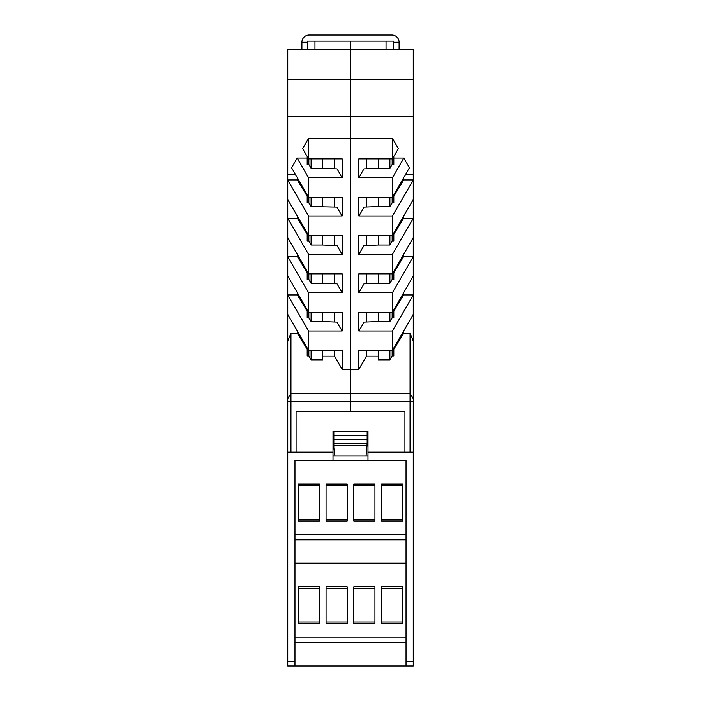 <?xml version="1.0" encoding="UTF-8"?>
<svg xmlns="http://www.w3.org/2000/svg" width="701" height="701" viewBox="0 0 701 701"><rect width="100%" height="100%" fill="white"/><g stroke="black" fill="none" stroke-linecap="round" stroke-linejoin="round"><path stroke-width="1.05" d="M307.459 42.27L301.903 42.27A7.22 7.22 0 0 1 309.123 35.05L391.877 35.05A7.22 7.22 0 0 1 399.097 42.27L393.541 42.27L393.541 41.157L307.459 41.157L307.459 49.491M393.541 49.491L393.541 42.27M301.903 42.27L301.903 49.491M399.097 42.27L399.097 49.491M308.571 158.873L308.571 164.455M334.473 350.5L334.473 356.055L342.167 369.383L350.5 369.383L350.5 393.261L410.05 393.261L290.95 393.261L287.743 398.816L287.743 179.999L308.589 216.101L342.167 216.101L342.167 197.218L308.589 197.218L308.571 202.773M308.571 235.51L308.571 241.091M308.571 273.828L308.571 279.41M287.743 276.08L308.589 312.182L308.571 317.737M308.571 350.474L308.571 356.055M308.571 160.844L308.291 158.391M298.293 617.914L298.854 618.466L298.854 622.076L319.402 622.076L298.293 622.076M334.473 356.055L322.732 356.055M334.473 312.182L334.473 322.074M334.473 235.536L334.473 245.438M334.473 273.863L334.473 283.756M334.473 158.899L334.473 168.792M334.473 197.218L334.473 207.119M287.743 341.142L290.95 333.282L290.95 393.261L287.743 398.816L287.743 661.341L294.963 661.341L294.963 460.461L406.037 460.461L406.037 665.95L413.257 665.95L413.257 661.341L406.037 661.341M297.417 177.879L297.417 179.999L287.743 179.999L287.743 79.476L350.5 79.476L350.5 116.138L287.743 116.138M290.95 393.261L290.95 401.594L350.5 401.594L350.5 393.261L350.5 411.312L404.924 411.312L296.076 411.312L350.5 411.312L350.5 401.594L410.05 401.594L410.05 452.136L404.924 452.136L404.924 411.312L404.924 452.136L413.257 452.136L413.257 49.491L287.743 49.491L287.743 79.476M287.743 401.594L290.95 401.594L290.95 452.136L296.076 452.136L296.076 411.312L296.076 452.136L287.743 452.136M287.743 174.444L295.436 174.444M308.589 158.899L302.657 148.621L308.589 138.351L308.589 158.899L342.167 158.899L342.167 177.782L308.589 177.782L308.589 197.218L291.59 167.784L297.206 158.067L307.178 158.067L307.178 156.463M308.589 138.351L350.5 138.351L350.5 116.138L413.257 116.138M290.95 333.282L297.417 333.282L307.178 349.387L307.178 356.055L308.843 356.055L308.843 350.5M308.843 356.055L311.095 359.937L311.095 350.5M322.732 350.5L322.732 359.937L311.095 359.937M297.417 292.843L297.417 294.963L287.743 294.963L308.589 331.065L342.167 331.065L337.041 322.18L322.732 321.619L322.732 312.182M311.095 312.182L311.095 321.619L308.843 317.737L307.178 317.737L307.178 311.069L297.417 294.963M308.843 317.737L308.843 312.182M297.417 254.524L297.417 256.645L307.178 272.75L307.178 279.41L308.843 279.41L308.843 273.863M308.843 235.536L308.843 241.091L307.178 241.091L307.178 234.432L297.417 218.318L297.417 216.197M308.843 197.218L308.843 202.773L307.178 202.773L307.178 196.105L297.417 179.999M311.095 158.899L311.095 168.336L308.843 164.455L307.178 164.455L307.178 158.067M308.843 164.455L308.843 158.899M297.417 256.645L287.743 256.645L308.589 292.738L308.589 312.182L342.167 312.182L342.167 331.065M297.417 331.161L297.417 333.282M287.743 314.399L308.589 350.5L342.167 350.5L342.167 369.383M308.589 216.101L308.589 235.536L287.743 199.443M308.589 292.738L342.167 292.738L342.167 273.863L308.589 273.863L308.589 254.419L342.167 254.419L342.167 235.536L308.589 235.536M308.589 350.5L308.589 331.065M350.5 393.261L350.5 41.157L350.5 79.476L413.257 79.476M342.167 177.782L337.041 168.897L322.732 168.336L322.732 158.899M311.095 168.336L322.732 168.336M308.589 177.782L297.206 158.067M308.589 273.863L287.743 237.762M311.095 235.536L311.095 244.982L322.732 244.982L322.732 235.536M308.843 241.091L311.095 244.982M308.589 254.419L287.743 218.318L297.417 218.318M342.167 216.101L337.041 207.216L311.095 206.664L308.843 202.773M342.167 292.738L337.041 283.852L311.095 283.3L308.843 279.41M342.167 254.419L337.041 245.534L322.732 244.982M311.095 197.218L311.095 206.664M322.732 206.664L322.732 197.218M322.732 283.3L322.732 273.863M311.095 273.863L311.095 283.3M311.095 321.619L322.732 321.619M314.959 41.157L314.959 49.491M366.527 207.119L366.527 197.218M366.527 168.792L366.527 158.899M392.411 158.899L398.343 148.621L392.411 138.351L392.411 158.899L358.833 158.899L358.833 177.782L363.959 168.897L378.268 168.336L378.268 158.899M358.833 177.782L392.411 177.782L392.411 197.218L358.833 197.218L358.833 216.101L363.959 207.216L378.268 206.664L378.268 197.218M389.905 312.182L389.905 321.619L392.157 317.737L392.157 312.182M403.583 254.524L403.583 256.645L413.257 256.645L392.411 292.738L358.833 292.738L363.959 283.852L378.268 283.3L378.268 273.863M413.257 276.08L392.411 312.182L392.411 292.738M392.157 197.218L392.157 202.773L393.822 202.773L393.822 196.105L403.583 179.999L403.583 177.879M389.905 235.536L389.905 244.982L392.157 241.091L393.822 241.091L393.822 234.432L403.583 218.318L403.583 216.197M389.905 158.899L389.905 168.336L378.268 168.336M403.583 256.645L393.822 272.75L393.822 279.41L392.157 279.41L392.157 273.863M403.583 179.999L413.257 179.999L392.411 216.101L392.411 235.536L358.833 235.536L358.833 254.419L363.959 245.534L378.268 244.982L378.268 235.536M403.583 218.318L413.257 218.318L392.411 254.419L392.411 273.863L358.833 273.863L358.833 292.738M366.527 235.536L366.527 245.438M366.527 273.863L366.527 283.756M392.157 241.091L392.157 235.536M378.268 244.982L389.905 244.982M386.041 49.491L386.041 41.157M392.411 312.182L358.833 312.182L358.833 331.065L363.959 322.18L378.268 321.619L378.268 312.182M389.905 168.336L392.157 164.455L392.157 158.899M402.707 617.914L402.146 618.466L402.146 622.076L381.598 622.076L402.707 622.076M413.257 401.594L410.05 401.594L410.05 333.282L403.583 333.282L403.583 331.161M392.157 164.455L393.822 164.455L393.822 158.067L403.794 158.067L392.411 177.782M393.822 156.463L393.822 158.067M413.257 341.142L410.05 333.282M403.583 333.282L393.822 349.387L393.822 356.055L392.157 356.055L392.157 350.5M403.583 292.843L403.583 294.963L393.822 311.069L393.822 317.737L392.157 317.737M392.157 356.055L389.905 359.937L378.268 359.937L378.268 350.5M378.268 356.055L366.527 356.055L366.527 350.5M366.527 322.074L366.527 312.182M392.411 138.351L350.5 138.351L350.5 369.383L358.833 369.383L366.527 356.055M389.905 359.937L389.905 350.5M403.583 294.963L413.257 294.963L392.411 331.065L358.833 331.065M389.905 321.619L378.268 321.619M413.257 314.399L392.411 350.5L392.411 331.065M392.411 350.5L358.833 350.5L358.833 369.383M413.257 174.444L405.564 174.444M378.268 206.664L389.905 206.664L389.905 197.218M392.157 202.773L389.905 206.664M392.411 254.419L358.833 254.419M392.411 216.101L358.833 216.101M392.411 197.218L409.41 167.784L403.794 158.067M392.411 273.863L413.257 237.762M392.157 279.41L389.905 283.3L378.268 283.3M389.905 273.863L389.905 283.3M392.411 235.536L413.257 199.443M413.257 398.816L410.05 393.261M367.158 431.308L367.158 439.361L333.842 439.361L333.842 447.694L334.947 456.018L366.053 456.018L367.158 443.374L333.842 443.374M367.158 439.361L367.158 443.374M333.842 431.308L333.842 439.361M367.158 435.75L333.842 435.75M374.939 519.336L353.83 519.336L374.939 519.336M402.707 519.336L381.598 519.336L402.707 519.336M347.17 519.336L326.061 519.336L347.17 519.336M319.402 519.336L298.293 519.336L319.402 519.336M381.598 623.741L381.598 586.807L402.707 586.807L402.707 623.741L381.598 623.741M381.598 521.001L381.598 484.067L402.707 484.067L402.707 521.001L381.598 521.001M381.598 588.472L402.707 588.472M353.83 622.076L374.939 622.076L353.83 622.076M402.707 485.732L381.598 485.732M367.158 445.468L367.99 445.468L367.99 431.308L367.99 460.461M326.061 623.741L326.061 586.807L347.17 586.807L347.17 623.741L326.061 623.741M326.061 588.472L347.17 588.472M294.963 642.624L406.037 642.624M353.83 485.732L374.939 485.732M353.83 588.472L374.939 588.472M326.061 622.076L347.17 622.076L326.061 622.076M319.402 485.732L298.293 485.732M326.061 485.732L347.17 485.732M333.01 460.461L333.01 431.308L367.99 431.308M347.17 484.067L347.17 521.001L326.061 521.001L326.061 484.067L347.17 484.067M333.842 445.468L333.01 445.468L333.01 431.308M374.939 586.807L374.939 623.741L353.83 623.741L353.83 586.807L374.939 586.807M406.037 563.21L294.963 563.21M319.402 484.067L319.402 521.001L298.293 521.001L298.293 484.067L319.402 484.067M353.83 521.001L353.83 484.067L374.939 484.067L374.939 521.001L353.83 521.001M294.963 534.328L406.037 534.328M294.963 661.341L294.963 665.95L287.743 665.95L287.743 661.341M333.01 456.018L334.947 456.018M366.053 456.018L367.99 456.018M319.402 586.807L319.402 623.741L298.293 623.741L298.293 586.807L319.402 586.807M294.963 637.069L406.037 637.069M406.037 539.884L294.963 539.884M413.257 452.136L413.257 661.341M333.01 452.136L296.076 452.136M298.293 588.472L319.402 588.472M404.924 452.136L367.99 452.136M294.963 665.95L406.037 665.95M367.158 445.442L333.842 445.442"/></g></svg>
